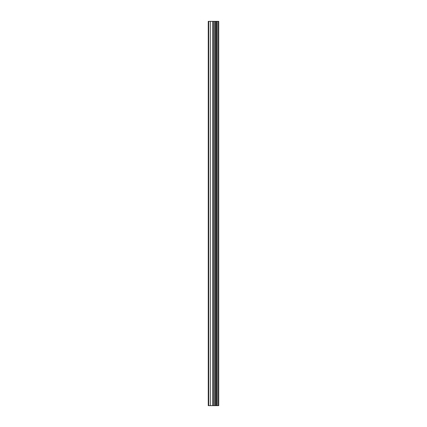 <?xml version="1.0" encoding="UTF-8"?>
<svg xmlns="http://www.w3.org/2000/svg" width="427" height="427" viewBox="0 0 427 427"><rect width="100%" height="100%" fill="white"/><g stroke="black" fill="none" stroke-linecap="round" stroke-linejoin="round"><path stroke-width="0.64" d="M213.847 405.65L218.736 405.65L218.736 21.35L208.264 21.35L208.264 405.65L213.847 405.65L213.847 21.35M218.389 405.65L218.389 21.35M217.332 405.65L217.332 21.35M216.446 405.65L216.446 21.35M215.79 405.65L215.79 21.35M214.904 405.65L214.904 21.35M213.639 405.65L213.639 21.35M212.534 405.65L212.534 21.35M210.33 405.65L210.33 21.35M208.68 405.65L208.68 21.35"/></g></svg>
